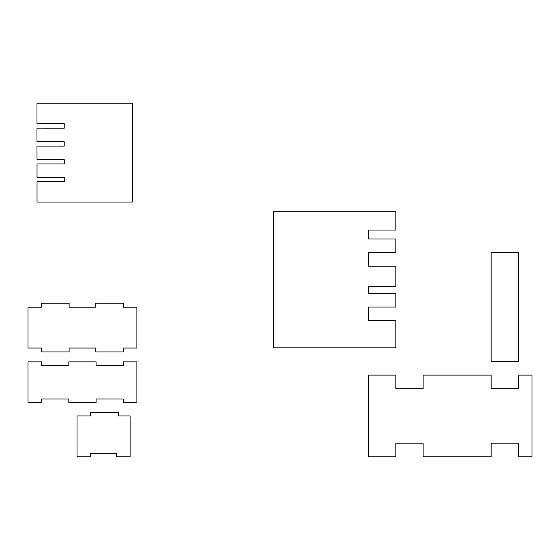 <?xml version="1.0" encoding="UTF-8"?>
<svg xmlns="http://www.w3.org/2000/svg" width="560" height="560" viewBox="0 0 560 560"><rect width="100%" height="100%" fill="white"/><g stroke="black" fill="none" stroke-linecap="round" stroke-linejoin="round"><path stroke-width="0.84" d="M37.037 181.629L37.037 202.055L132.335 202.055L132.335 103.215L36.995 103.215L36.995 123.634L64.225 123.655L64.218 128.149L36.988 128.128L36.981 141.743L64.204 141.764L64.204 146.118L36.974 146.097L37.037 159.712L64.267 159.712L64.267 163.933L37.037 163.933L37.037 177.548L64.267 177.548L64.267 181.629L37.037 181.629M395.857 238.959L368.627 238.959L368.627 230.048L395.857 230.048L395.857 211.729L273.329 211.729L273.329 347.872L395.857 347.872L395.857 320.642L368.627 320.642L368.627 307.034L395.857 307.034L395.857 293.419L368.627 293.419L368.627 286.314L395.857 286.314L395.857 266.189L368.627 266.189L368.627 252.574L395.857 252.574L395.857 238.959M41.615 303.219L41.615 307.167L28 307.167L28 348.012L41.615 348.012L41.615 351.96L69.118 351.96L69.118 348.012L95.802 348.012L95.802 351.96L123.298 351.96L123.298 348.012L136.913 348.012L136.913 307.167L123.298 307.167L123.298 303.219L95.802 303.219L95.802 307.167L69.118 307.167L69.118 303.219L41.615 303.219M518.385 443.17L518.385 456.785L532 456.785L532 375.102L518.385 375.102L518.385 388.717L491.155 388.717L491.155 375.102L423.087 375.102L423.087 388.717L395.857 388.717L395.857 375.102L368.627 375.102L368.627 456.785L395.857 456.785L395.857 443.17L423.087 443.17L423.087 456.785L491.155 456.785L491.155 443.17L518.385 443.17M518.385 252.574L491.155 252.574L491.155 361.487L518.385 361.487L518.385 252.574M96.068 365.519L96.068 361.844L68.845 361.844L68.845 365.519L41.615 365.519L41.615 361.844L28 361.844L28 402.689L41.615 402.689L41.615 399.014L68.845 399.014L68.845 402.689L96.068 402.689L96.068 399.014L123.298 399.014L123.298 402.689L136.913 402.689L136.913 361.844L123.298 361.844L123.298 365.519L96.068 365.519M90.629 456.785L90.629 453.25L116.494 453.25L116.494 456.785L130.109 456.785L130.109 415.947L118.265 415.947L118.265 412.405L90.629 412.405L90.629 415.947L77.014 415.947L77.014 456.785L90.629 456.785"/></g></svg>
